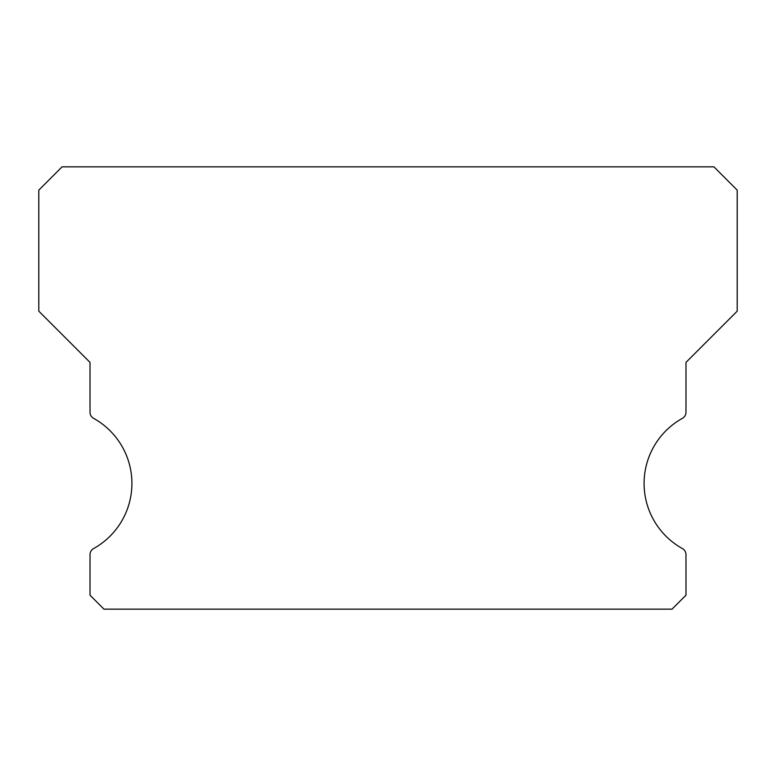 <?xml version="1.0" encoding="UTF-8"?>
<svg xmlns="http://www.w3.org/2000/svg" width="776" height="776" viewBox="0 0 776 776"><rect width="100%" height="100%" fill="white"/><g stroke="black" fill="none" stroke-linecap="round" stroke-linejoin="round"><path stroke-width="1.16" d="M682.395 548.564A74.496 74.496 0 0 1 682.395 418.332A6.984 6.984 0 0 0 685.984 412.221L685.984 362.392L737.2 311.176L737.2 190.12L713.92 166.84L62.08 166.84L38.8 190.12L38.8 311.176L90.016 362.392L90.016 412.221A6.984 6.984 0 0 0 93.605 418.332A74.496 74.496 0 0 1 93.605 548.564A6.984 6.984 0 0 0 90.016 554.675L90.016 595.192L103.984 609.16L672.016 609.16L685.984 595.192L685.984 554.675A6.984 6.984 0 0 0 682.395 548.564"/></g></svg>

